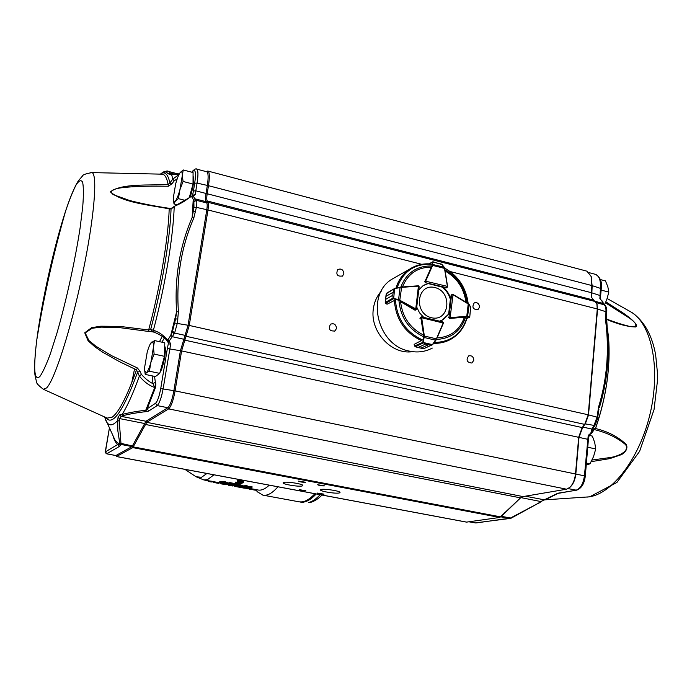 <?xml version="1.0" encoding="UTF-8"?>
<svg xmlns="http://www.w3.org/2000/svg" width="692" height="692" viewBox="0 0 692 692"><rect width="100%" height="100%" fill="white"/><g stroke="black" fill="none" stroke-linecap="round" stroke-linejoin="round"><path stroke-width="1.04" d="M115.91 455.535L132.068 446.565L145.96 421.246L167.827 407.735C170.18 405.486 172.196 399.855 173.874 390.842L180.378 350.896L188.034 325.439L206.761 210.013C207.323 206.398 207.332 204.062 206.787 202.981L206 201.649C205.368 200.386 205.377 197.661 206.034 193.475L207.289 185.75C208.526 177.619 208.379 172.965 206.856 171.789L206.51 171.694M206.346 171.651L208.015 171.097C209.607 172.325 209.762 177.195 208.474 185.69L207.219 193.423C206.623 197.281 206.605 199.798 207.193 200.957L207.989 202.298C208.586 203.465 208.577 206.017 207.972 209.961L189.253 325.448L181.589 350.913L175.093 390.876C173.303 400.504 171.149 406.507 168.623 408.894L146.713 422.328L132.795 447.612L116.533 456.478M466.607 522.105L499.736 517.46L520.358 498.041L523.04 496.588L566.566 489.201L569.948 487.306C573.019 484.097 574.888 479.539 575.536 473.631L578.711 437.11L582.197 427.57L584.714 424.395L588.235 414.785L597.283 308.952L596.876 304.056L591.66 297.525L591.262 292.664L591.885 285.554L591.167 276.489L586.98 271.195L586.176 270.987M520.678 497.764L501.276 516.414M591.054 276.143L592.153 285.96L591.66 297.525M596.885 304.082L597.551 309.341L588.511 415.088L585.294 423.893L582.776 427.068L579.005 437.396L575.831 473.882C575.225 479.418 573.478 483.682 570.597 486.692L570.459 486.813M324.029 494.149L317.455 493.085C318.925 493.863 321.114 494.218 324.029 494.149M305.812 490.732L299.195 489.651C300.691 490.446 302.897 490.801 305.812 490.732M324.505 485.853L317.637 484.737C319.168 485.576 321.46 485.948 324.505 485.853M305.475 482.246L298.555 481.104C300.12 481.969 302.421 482.341 305.475 482.246M339.331 492.938L340.014 492.531C340.845 490.801 320.387 488.033 320.534 489.893C319.765 491.346 335.905 493.95 339.331 492.938M302.214 485.931L302.802 485.55C303.71 483.803 283.08 480.905 283.158 482.791C282.31 484.288 298.987 487.03 302.214 485.931M381.188 291.297C376.898 296.141 374.286 301.989 373.351 308.848C369.718 331.373 391.499 355.031 412.51 351.666M473.804 360.255C473.484 356.743 471.788 355.29 468.7 355.887C465.794 360.091 466.858 362.47 471.909 363.023L473.804 360.255M479.53 307.144C479.141 303.537 477.376 302.119 474.254 302.888C471.702 307.231 472.913 309.514 477.895 309.722L479.53 307.144M343.855 273.686C343.301 269.569 341.234 268.211 337.679 269.612C335.732 274.629 337.376 276.748 342.601 275.961L343.855 273.686M336.511 328.432C336.044 324.41 334.037 323.008 330.491 324.202C328.112 329.132 329.617 331.382 334.989 330.949L336.511 328.432M628.249 310.466L632.116 312.663C651.951 325.43 660.678 369.061 650.117 413.652C639.711 458.277 612.489 493.681 589.03 496.865L544.587 499.858L540.833 501.536L557.112 493.569L575.995 490.204C580.476 488.664 583.295 483.82 584.446 475.663L588.235 435.389L590.83 433.157L591.894 429.066L593.866 425.788L597.092 417.008L598.58 406.948C606.971 379.614 609.358 351.121 605.734 321.469L605.941 311.478C606.157 308.165 605.535 305.899 604.073 304.679L602.533 303.26L602.014 301.115L599.877 298.641L600.431 288.114C600.864 280.623 599.272 276.047 595.648 274.387L594.878 274.179M475.136 522.918L509.572 518.507L538.099 503.395L540.833 501.536L520.877 497.609M538.099 503.395L539.025 503.153M106.68 453.796L119.197 446.565L121.057 444.463L119.232 421.186L117.752 420.416L117.778 430.312L119.725 443.088L132.527 445.968L133.348 446.894L500.74 516.907L501.38 516.318L511.206 518.144L541.628 501.458M544.569 499.866L525.349 496.199M500.818 516.837L509.572 518.507L511.206 518.144M558.34 493.266L546.317 499.261M506.976 518.715L507.599 518.671M558.963 493.119L557.112 493.569M501.83 519.251L507.279 518.74M576.462 490.213L558.591 493.093M590.164 433.953L589.126 435.51L588.235 435.389M593.295 428.114L591.721 433.227L590.536 434.143L590.83 433.157L591.798 433.045C593.632 429.801 594.938 428.08 595.7 427.898L595.769 427.829M593.416 427.768L591.868 429.213M593.226 428.322L591.894 429.066L582.776 427.068L582.197 427.57L184.582 340.109L183.622 339.201L172.291 336.701L174.609 333.06L177.36 323.052L178.415 311.668C176.123 278.27 181.261 247.027 193.829 217.937L196.372 207.366C196.935 203.751 196.969 201.407 196.45 200.334L194.91 198.76L193.302 199.53L195.023 198.838L206 201.649L207.193 200.957L593.226 299.982M593.295 428.106L594.35 426.255L593.312 426.48M597.646 417.613L598.251 413.712L597.404 413.297M606.503 321.244L607.221 327.939C609.842 355.385 607.221 381.967 599.358 407.666L598.58 406.948M598.917 409.379L598.251 413.712M606.512 321.33L605.734 321.469M607.221 327.939L606.46 315.543L605.638 315.05M604.159 304.627L603.614 304.342M603.51 304.099L602.836 301.824L603.502 304.082L602.533 303.26L595.034 301.34M603.952 304.471L602.524 303.217M602.836 301.816L599.877 298.641M600.699 299.351L600.639 295.718L591.262 292.664L195.801 190.828L197.073 183.086C198.327 174.946 198.223 170.284 196.77 169.125L196.416 169.038M605.872 301.859L622.134 312.36C627.609 315.924 639.503 324.929 635.758 326.979C627.834 326.797 618.043 324.245 606.374 319.332M623.899 324.911L627.194 325.742C633.595 328.025 641.96 327.031 629.374 318.052L605.448 302.793M591.721 433.227L590.752 433.927M591.746 433.175L594.592 428.953M607.213 327.87L608.536 337.099C610.707 366.457 606.452 396.706 595.76 427.855L595.7 427.898C606.408 396.559 610.69 366.302 608.536 337.099L606.382 321.52M594.238 429.36L594.843 428.858M595.371 428.486C608.026 431.497 618.38 436.886 626.416 444.653C627.8 448.295 626.208 451.599 621.632 454.566L609.782 458.623L591.227 461.651M592.049 460.033L610.206 457.533C616.312 456.677 630.256 451.962 625.603 444.636C617.117 437.552 606.616 432.517 594.082 429.542M105.27 419.162L106.421 421.696C109.051 426.281 112.822 425.857 117.752 420.416L118.038 417.475L119.655 418.599L144.291 423.452L145.138 424.404L520.557 497.868M119.232 421.186L119.655 418.599L121.135 416.342L123.366 415.572C129.698 413.92 137.57 412.57 146.972 411.524L148.754 411.022L157.179 405.581C159.48 403.315 161.47 397.666 163.165 388.627L170.63 344.305L168.346 343.613L167.352 348.56L181.589 350.913L587.551 439.247L588.399 439.636L585.302 476.018L175.093 390.876L160.734 388.558C159.272 396.378 157.551 401.273 155.57 403.254L157.179 405.581L167.827 407.735L168.623 408.894L566.566 489.201M118.038 417.475L119.681 414.889L121.135 416.342L145.96 421.246L146.713 422.328L523.04 496.588M499.736 517.46L132.795 447.612L132.068 446.565L121.057 444.463L119.742 443.511L119.309 444.212L115.114 440.354L104.492 416.913M119.681 414.889L122.095 414.482L123.366 415.572M120.633 445.164L119.309 444.212L117.744 444.48L105.435 451.841L109.405 428.097M137.397 367.962L136.514 369.874L119.387 361.622L102.624 352.159L95.003 346.926L88.092 340.784L84.735 332.783L91.604 327.679L100.764 326.209L119.889 326.399L148.668 329.963L148.52 331.442L120.079 327.679L101.266 327.126L92.2 328.25L85.177 332.904L88.931 340.55L95.963 346.277L111.922 355.826L137.397 367.962L140.043 371.336L141.393 374.363L139.369 376.059C133.184 393.255 127.423 406.066 122.095 414.482C128.357 412.787 136.246 411.359 145.761 410.218L146.972 411.524M119.197 446.565L117.744 444.48C115.78 442.984 114.215 440.121 113.038 435.882M155.57 403.254L147.18 408.756L155.198 388.29C155.942 385.02 155.994 383.005 155.363 382.235L152.975 383.688L154.766 387.494L145.761 410.218L147.18 408.756L148.754 411.022M170.881 335.231L172.325 332.056L175.586 318.969L176.598 311.858L170.768 335.404L172.291 336.701L170.881 335.231L167.672 340.161L167.784 341.71L169.28 340.871L170.63 344.305M167.897 341.762L168.346 343.613M154.307 332.238L153.39 330.274C158.719 331.857 163.476 335.153 167.672 340.161L169.28 340.871L172.135 336.831M178.026 318.977L175.586 318.969L172.325 332.056L174.254 333.89M174.687 206.147L191.494 196.39L193.241 199.417L192.16 217.461C179.591 246.603 174.401 278.072 176.598 311.858L178.415 311.668M195.732 211.276L193.327 211.371L193.881 201.424L193.968 207.47L192.16 217.461L193.829 217.937M193.302 199.53L193.881 201.424L196.286 200.049M192.411 195.654L191.494 196.39L193.206 196.121L194.91 198.76M192.904 195.205L195.343 194.521L193.206 196.121L192.532 195.646L193.431 190.949L195.801 190.828L195.343 194.521M163.485 171.91L160.432 174.133M166.928 171.08L168.381 171.408L171.158 173.977L172.645 174.332M173.087 174.358L171.659 174.791L167.948 173.744C166.616 171.677 164.782 171.417 162.438 172.965C165.864 172.213 168.338 175.543 169.86 182.956L172.827 179.038L178.96 174.592M179.202 174.116L171.659 174.791L172.827 179.038L174.185 180.88L171.893 183.83L169.86 182.956L168.121 184.53L168.372 186.226L171.893 183.83M155.198 388.29L154.766 387.494C149.143 385.6 144.014 381.794 139.369 376.059L136.514 369.874C127.008 396.507 118.903 412.268 112.19 417.172L107.165 418.115L43.492 389.319M177.247 178.752L174.185 180.88M169.358 208.5L169.203 208.846C148.875 204.91 122.19 202.531 110.331 191.831C122.069 183.233 148.486 185.551 168.121 184.53C166.971 178.38 165.163 174.929 162.707 174.176L160.674 174.133M168.372 186.226C150.891 186.087 140.303 186.105 125.78 187.273C118.704 187.93 106.793 189.677 113.254 194.634L129.776 200.559C139.481 203.111 150.925 205.472 164.116 207.652M171.486 208.171L171.062 208.949L169.203 208.846C168.26 238.714 160.094 287.44 148.668 329.963L150.674 329.478L153.39 330.274C164.947 286.851 173.147 237.641 174.211 206.804L171.062 208.949C170.042 238.939 161.989 287.128 150.674 329.478L152.145 331.771L154.152 332.195M154.238 332.221L154.23 332.221C161.158 335.092 165.57 338.154 167.464 341.398L168.329 342.557M154.091 332.169L153.416 331.987M148.52 331.442L152.145 331.771M140.043 371.336L137.647 372.175C122.96 411.636 112.346 426.748 105.824 417.51M141.393 374.363C145.199 378.645 149.057 381.75 152.975 383.688L152.119 375.86M451.443 294.818L450.241 299.022C448.857 294.195 446.219 290.268 442.326 287.241L442.473 287.163M424.568 281.22L425.277 282.647L428.469 283.443L423.824 285.199M442.024 320.284L448.684 314.047M422.855 334.72C409.794 327.818 402.372 316.815 400.573 301.703L414.698 310.025L415.658 309.981M416.731 307.17L419.534 312.81L423.746 317.394M439.602 321.166L443.096 319.73L448.97 313.917M448.58 317.282L449.627 318.458L464.462 317.221C459.661 330.205 450.544 337.099 437.093 337.921M450.682 298.797C449.298 293.962 446.651 290.034 442.759 287.007M428.469 283.443L423.097 285.649L418.764 289.905M432.31 348.085C425.173 351.873 417.449 352.868 409.128 351.06C377.304 345.377 365.393 294.974 391.871 279.257L396.049 276.887M470.335 310.855L470.716 307.438L469.176 304.523L453.061 294.697L451.521 295.207L452.836 294.351L451.201 294.939M466.875 318.458L469.66 316.953L466.719 316.789L468.276 303.52L453.113 294.515M467.532 316.806L469.176 304.523L468.294 303.58M469.781 316.754L470.664 307.231M469.954 314.28L470.724 307.326L469.159 304.35L452.879 294.385M466.719 316.789L450.31 318.086L449.004 317.031L450.423 317.611L466.841 316.322L469.574 316.962M421.982 340.274L414.188 344.348L414.447 345.948M443.105 322.152L443.46 322.818M422.146 348.405L420.97 348.128L428.59 344.677L432.569 344.382L436.401 338.846L443.278 322.749L442.733 321.918L421.558 316.875L424.343 336.035L423.227 342.453L425.701 344.01L418.106 347.47L416.273 347.038M423.245 342.229L414.413 346.009L418.098 347.47L425.684 344.01L422.821 342.393L423.815 336.148L424.343 336.035L436.401 338.846L435.917 340.256L443.425 323.147L436.591 339.028M423.798 337.393L435.917 340.256L432.803 344.408L435.873 340.282M422.821 342.393L432.561 344.659L428.608 344.685L420.987 348.137L423.997 348.569L431.817 344.85M423.469 348.621L421.437 348.275M423.815 336.148L420.857 317.827L421.523 316.901M414.162 344.452L415.122 346.718L423.4 342.903M385.591 303.356L387.053 304.221L394.924 300.224M416.428 309.324L415.399 309.644L399.751 300.51L393.359 298.797L392.771 295.311L393.082 298.044L385.245 302.473L385.721 303.451L393.687 298.503L398.583 299.575L398.575 300.043M394.933 288.391L400.097 287.215L398.583 299.575L416.48 309.263L419.127 286.817L418.599 286.125L400.045 287.474L394.898 288.642L394.172 289.144L393.142 292.24L394.172 289.144M401.429 287.016L418.253 285.805L400.097 287.215L401.611 287.327L399.751 300.51M393.082 298.044L393.359 298.797M385.236 302.525L385.582 299.394L385.245 302.473L387.001 304.229M385.262 302.041L386.188 294.403M418.573 285.874L419.032 286.401M400.08 287.232L394.898 288.642M386.94 293.01L394.613 288.503L393.687 298.503M394.613 288.503L386.318 293.719M385.954 296.358L393.142 292.223L385.954 296.375L386.335 293.607L385.972 295.666L385.582 299.394L392.771 295.311L385.582 299.411M435.251 262.476L432.708 261.87L432.647 265.373L425.744 280.917L425.692 282.388L425.243 280.822L432.145 265.278L432.206 262.104L432.907 261.766L428.971 263.834M447.568 286.393L444.731 268.453L432.145 265.278M444.679 268.427L444.108 267.181L432.379 264.422M432.682 261.965L429.239 263.842M441.868 264.335L432.292 261.905M442.05 264.586L432.915 261.766M447.127 287.405L447.629 286.696L446.331 287.587L447.404 286.384L444.515 268.427L441.842 264.327M447.594 286.635L444.255 267.259L441.807 264.214L438.088 263.211M431.436 317.732C449.541 322.178 452.949 291.851 434.948 287.561C416.887 282.838 413.185 313.467 431.436 317.732M589.16 435.398L592.361 436.098L594.731 442.646L595.726 448.952L593.563 456.556L590.017 463.839L586.729 464.773M587.75 447.24L595.726 448.952M586.401 463.078L590.017 463.839M600.327 279.559L605.457 280.909L607.81 286.661L608.839 292.102L606.711 299.783L604.453 304.843L596.279 302.681M601.114 290.095L608.839 292.102M144.758 371.024L145.225 374.415L146.427 372.642L144.758 371.024L144.619 367.452L147.171 352.375C148.417 347.903 149.671 344.754 150.925 342.921L151.565 342.194C152.906 341.208 153.537 342.843 153.46 347.116L150.873 362.487L154.117 354.105L153.46 347.116L154.541 340.576L150.588 343.431M146.427 372.642C147.82 371.388 149.308 368.006 150.873 362.487L149.394 371.206L146.427 372.642M154.541 340.576L164.791 342.808L164.462 356.328L159.714 373.377L155.423 376.552L145.225 374.415M159.714 373.377L149.394 371.206M164.462 356.328L154.117 354.105M159.939 372.564C163.373 367.608 166.833 348.682 164.739 346.398L164.705 346.346M180.162 172.585L180.197 172.542C181.598 170.924 182.299 171.901 182.316 175.465L179.894 189.859L183.077 181.46L182.316 175.465L183.224 169.955L180.162 172.585C178.683 174.626 177.187 178.372 175.673 183.838L173.285 197.973L173.995 203.976L175.353 201.121C174.289 202.341 173.623 201.986 173.363 200.04M175.353 201.121C176.823 199.192 178.337 195.438 179.894 189.859L178.398 198.647L175.353 201.121M183.224 169.955L193.077 172.542L193.025 184.046L189.253 197.774M177.619 204.893L173.995 203.976M185.491 200.455L178.398 198.647M193.025 184.046L183.077 181.46M190.162 197.073C193.198 187.549 194.236 180.759 193.276 176.702L193.258 176.668M231.016 485.628L228.273 485.196M227.763 484.677L232.979 486.069M234.597 485.576L228.49 484.521M223.992 484.322L221.232 483.89M220.731 483.405L225.955 484.772M216.933 483.007L214.165 482.583M219.139 482.601L212.228 481.511M213.742 481.788L213.612 482.445L218.906 483.457M241.473 486.069L237.763 485.464L241.473 486.069M237.313 485.896L240.358 486.614L237.313 485.896M248.575 488.569L251.992 487.453L250.072 487.09L246.43 487.739L247.217 486.562L245.288 486.199L241.915 487.332L245.539 486.9L244.752 487.86L245.738 488.05L249.751 487.678L247.347 488.344L248.575 488.569M235.652 485.585L242.935 486.147L240.392 486.294L241.681 486.796C239.501 486.952 237.122 486.614 234.562 485.775L235.652 485.585M227.668 484.694L229.104 484.339L232.97 485.057L229.467 484.21L230.557 483.734L236.058 484.487L229.493 483.267L226.232 484.426L227.668 484.694M220.921 482.852L221.994 483.526L226.189 483.89L219.113 482.782L225.012 482.402L227.253 483.336L225.549 483.327L224.64 482.601L220.921 482.852M310.76 497.669L315.068 493.751M255.694 489.573L257.926 489.988C261.308 490.689 265.088 489.088 269.249 485.17M257.562 491.9L262.813 495.126C267.276 496.034 272.311 493.249 277.916 486.787M149.014 329.963L148.373 331.416M153.442 330.075L152.647 331.823M221.405 482.687L225.583 483.059M219.113 482.782L219.632 481.84L225.099 481.71L227.348 482.653L227.253 483.336M226.232 484.426L226.345 483.734L229.58 482.575L236.154 483.803L236.058 484.487M234.562 485.775L234.925 484.962L236.577 484.936M236.526 485.308L236.629 484.616L243.03 485.464L242.935 486.147M241.915 487.332L242.027 486.649L245.375 485.516L247.303 485.879L247.217 486.562M246.906 487.012L250.158 486.407L252.078 486.761L251.992 487.453M244.752 487.86L244.925 487.133M249.431 488.414L255.703 489.512L255.296 490.187L250.348 489.296M244.259 487.341L244.83 487.419M208.941 481.58L210.446 481.822L208.197 481.459L208.318 480.767L212.262 481.329L212.141 482.021L211.467 481.892L211.588 481.199M239.406 487.263L241.733 487.514L241.664 486.822M238.653 482.627L239 481.718L238.653 482.627L240.643 483.492L236.439 482.955L236.517 482.272L240.271 483.12M239 481.718L241.906 481.736M238.93 482.402L242.183 482.082L237.148 481.355L237.209 480.681C240.029 479.945 242.174 480.231 243.636 481.52L243.584 482.186L241.006 482.912L242.027 483.665C239.518 484.556 237.252 484.305 235.211 482.912L235.323 482.108L235.211 482.912M242.088 482.878L242.027 483.665M236.517 482.272L235.323 482.108M131.748 382.745L134.533 368.974M237.148 481.355C239.968 480.611 242.113 480.888 243.584 482.186M236.439 482.955L235.245 482.782M219.528 482.532L219.632 481.84M225.012 482.402L225.099 481.71M225.549 483.327L225.609 482.878M221.994 483.526L222.106 482.834M224.753 483.622L224.857 482.929M226.189 483.89L226.249 483.457M229.58 482.575L229.493 483.267M233.429 484.262L233.334 484.928M234.813 485.654L234.925 484.962M250.158 486.407L250.072 487.09M245.375 485.516L245.288 486.199M208.197 481.459L208.638 480.784M208.508 481.476L211.467 481.892M209.685 481.753L212.141 482.021M208.214 481.312L208.301 480.879M237.01 486.822L238.204 487.03M234.51 486.216L236.283 486.294M236.249 486.502L237.494 486.528M235.401 486.519L237.46 486.727M236.508 486.727L239.034 486.779M238.991 487.012L240.254 486.917M240.202 487.229L238.498 487.09M241.733 487.514L242.978 487.531M239.899 487.35L242.935 487.739M248.082 488.872L246.767 488.007M241.577 487.644L246.698 488.431M243.35 487.998L245.011 488.223M252.061 489.529L254.812 490.118M253.903 489.054L253.782 489.746L255.582 490.196M249.12 488.483L249.008 489.045L253.782 489.746M467.013 522.183L116.74 456.547L116.048 455.561L106.819 453.831L105.435 451.841M192.004 172.265L192.653 171.469C195.507 168.77 196.191 172.689 194.712 183.216L197.073 183.086L208.474 185.69L591.885 285.554L601.244 288.633L600.639 295.718M194.045 201.718L196.45 200.334L206.787 202.981L207.989 202.298L595.284 301.53M193.968 207.47L196.372 207.366L207.972 209.961L421.757 264.318M594.359 426.255L594.912 425.563L585.294 423.893L584.714 424.395L186.234 336.329L185.266 335.412L174.609 333.06L172.68 331.226M174.92 323.043L189.253 325.448L588.235 414.785L597.94 417.414L594.912 425.563M450.215 271.558L597.283 308.952L606.754 311.997M469.392 521.846L475.871 522.988L502.262 519.26M585.302 476.018C584.368 483.76 581.436 488.491 576.505 490.204L568.184 488.621M604.618 304.964L604.445 304.835C606.279 306.374 607.048 308.762 606.763 311.98L606.46 315.543M167.352 348.56L160.734 388.558M194.712 183.216L193.431 190.949M192.653 171.469L193.137 170.561M175.24 174.332L169.972 172.957L167.948 173.744M162.248 336.355L159.497 341.658M155.363 382.235L154.532 376.362M161.911 342.177L164.54 337.765M160.7 174.133L92.001 172.602C85.834 173.649 82.642 174.816 82.409 176.105L78.369 180.776C74.537 186.857 70.281 196.943 65.61 211.025L65.61 211.025C53.466 253.609 43.855 296.574 36.788 339.919L36.788 339.919C33.173 369.225 34.202 381.422 39.894 376.5C42.792 372.365 46.295 364.762 50.386 353.698L56.943 333.129C66.103 301.53 75.194 260.244 80.108 227.91L82.737 206.683C83.628 195.092 83.594 186.935 82.633 182.212C81.18 179.617 79.018 180.474 76.163 184.799C72.997 190.923 69.477 199.668 65.61 211.025C54.175 245.721 41.503 302.499 36.788 339.919C34.894 355.16 34.271 366.795 34.929 374.813L36.408 381.491C36.036 382.866 38.363 385.461 43.38 389.267L46.649 387.892C54.599 380.046 70.878 329.591 82.504 274.101C94.199 218.594 97.866 174.358 92.001 172.602L90.678 172.602M422.855 336.398C408.643 329.184 400.685 317.394 398.999 301.055M422.423 339.893C405.841 332.117 396.853 318.796 395.461 299.956M421.765 340.732C404.898 332.861 395.763 319.341 394.353 300.181M465.595 317.23C460.664 331.321 450.942 338.717 436.436 339.417M444.947 269.776C457.654 276.93 464.998 287.915 466.962 302.741M445.146 271.03C457.023 277.864 463.96 288.227 465.941 302.127M400.815 287.085C406.394 272.942 416.506 265.91 431.159 265.979M402.476 286.946C407.813 273.937 417.259 267.346 430.822 267.155M395.945 288.157C398.41 280.07 402.9 273.79 409.404 269.3C415.823 265.079 422.959 263.323 430.813 264.033M397.061 287.898C403.055 271.446 414.482 263.557 431.341 264.232M444.688 268.228C458.216 275.892 466.01 287.613 468.086 303.407M466.918 317.766C464.289 327.498 458.839 334.729 450.57 339.443C445.371 342.246 439.723 343.535 433.625 343.31M467.022 317.343C461.884 333.743 450.959 342.116 434.256 342.471M450.431 298.927L448.641 314.445M450.051 318.06L453.061 294.697M449.523 318.458L450.423 317.611M448.304 317.368L449.004 317.031L451.521 295.207L451.063 295.441M420.848 317.542L443.416 323.086M443.235 322.913L442.768 321.927L421.558 316.875L420.502 317.273M425.684 344.01L428.608 344.685M418.098 347.47L420.987 348.137M419.923 318.303L421.385 317.714M418.435 286.107L415.658 309.748M415.719 309.22L414.69 310.016M393.142 292.24L392.771 295.294M428.227 283.582L443.191 287.344M447.404 286.384L425.173 281.082M425.744 280.917L424.308 281.35M445.639 287.958L446.331 287.587L425.251 282.639M228.334 485.204L228.455 484.53M214.217 482.592L214.347 481.9M315.241 493.785C309.367 500.048 303.875 502.712 298.78 501.761C303.615 502.729 308.995 500.057 314.912 493.725M322.04 495.057C318.156 498.984 314.151 501.475 310.042 502.53L308.459 502.591C312.135 501.726 316.036 499.096 320.145 494.702M299.601 501.89L304.61 501.882C308.269 501.008 312.135 498.37 316.227 493.967M184.92 469.366L196.121 476.788L201.562 477.272L206.908 473.484M196.121 476.788L203.906 479.963L207.488 479.642L213.975 474.807M109.388 428.063L105.383 451.132C104.786 451.893 105.245 452.793 106.741 453.84L115.971 455.57L116.55 456.512M206.311 171.642L207.254 171.062M501.337 516.362L500.688 516.959M591.461 277.284L591.167 276.489M570.597 486.692L569.948 487.306M597.179 304.861L596.876 304.056M586.98 271.195L208.015 171.097M466.797 522.175L116.637 456.573M334.513 331.217L334.989 330.949M342.133 276.272L342.601 275.961M547.061 499.192L544.569 499.858M507.305 518.74L509.892 518.533M475.871 522.988L469.314 521.854M589.126 435.51L588.399 439.636M604.445 304.835L603.995 304.497M589.117 272.665L595.648 274.387C600.414 277.405 602.274 282.154 601.244 288.633M606.365 318.943C615.162 322.437 625.222 325.448 627.186 325.742L623.959 324.929M586.851 497.124L589.757 496.778L616.918 482.445L639.59 451.374L654.035 409.621L657.4 381.378L657.391 372.235L655.661 354.996C652.167 335.395 644.321 321.278 632.116 312.663L607.152 298.52M602.836 301.824L602.049 300.847M106.196 421.281L105.504 419.776M191.796 172.204L192.878 170.872C194.936 168.978 196.234 168.39 196.77 169.125L206.856 171.789M178.207 173.977L168.381 171.408C167.94 170.673 166.106 170.967 162.871 172.282L160.371 174.125M179.392 173.77L172.429 174.306M174.574 206.199L171.305 208.37L169.332 208.344C160.336 206.951 146.842 204.91 129.767 200.55L129.767 200.55M174.583 206.19C182.255 202.912 185.006 200.741 186.027 200.1L191.355 196.104M129.776 200.559L135.355 201.96M442.664 319.946L443.096 319.73M431.073 263.981C423.149 263.254 415.927 265.027 409.404 269.3L391.871 279.257M468.173 303.459C466.088 287.604 458.242 275.814 444.653 268.081M450.57 339.443C458.952 334.66 464.47 327.368 467.117 317.567M450.397 298.944L448.65 314.064M469.79 316.728L469.487 317.291M469.418 317.325L466.858 318.519M415.139 346.718L417.388 347.349M417.613 347.401L421.264 348.24M432.189 344.875L423.988 348.569M416.212 309.687L419.127 286.808M419.127 286.748L418.253 285.805M416.134 309.731L415.39 310.12M428.192 283.59L442.439 287.18M447.015 287.465L446.245 287.872M234.493 486.294L234.579 485.827M303.857 502.695L300.423 502.063M255.651 489.815L257.727 492.073M298.78 501.761L263.15 495.187M208.318 480.784L204.201 480.023M247.883 488.829L246.914 488.656M243.169 487.964L242.191 487.773M250.236 489.27L249.276 489.088"/></g></svg>
